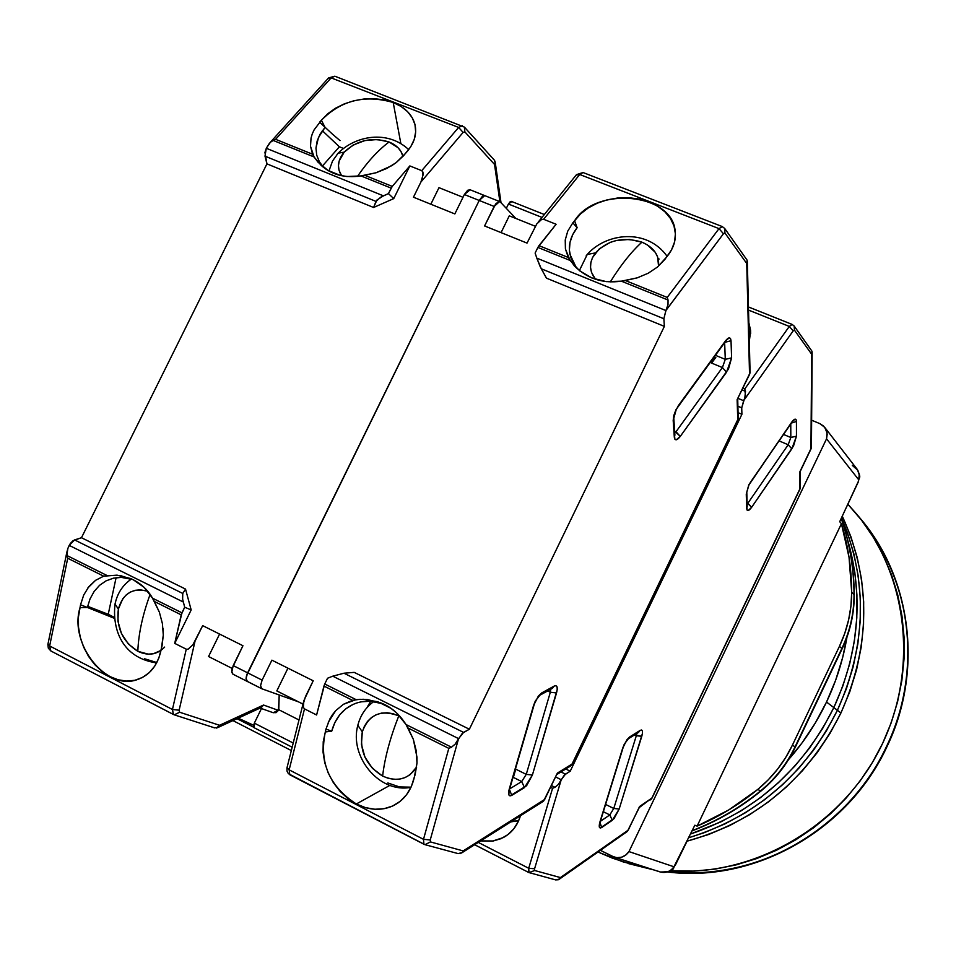 <?xml version="1.0" encoding="UTF-8"?>
<svg xmlns="http://www.w3.org/2000/svg" width="956" height="956" viewBox="0 0 956 956"><rect width="100%" height="100%" fill="white"/><g stroke="black" fill="none" stroke-linecap="round" stroke-linejoin="round"><path stroke-width="1.43" d="M886.989 746.636L886.63 746.194C864.774 798.511 787.338 882.806 667.706 871.968C754.38 882.83 848.139 830.023 886.63 746.194L886.989 746.636C848.593 830.19 754.989 883.021 667.635 871.992M653.964 869.96L628.582 863.627L653.964 869.96M856.672 514.113L860.579 518.785C927.344 601.575 910.913 698.418 886.63 746.194C923.006 670.981 911.355 578.213 860.579 518.785C911.773 578.774 923.245 671.674 887.013 746.588M847.864 504.23L856.516 513.934C908.989 576.384 919.254 673.179 879.018 750.627C838.878 828.099 752.826 876.795 670.24 870.832L694.164 871.119L715.243 869.064L736.144 864.869L756.674 858.572L776.595 850.207L795.715 839.858L813.807 827.633L830.692 813.64L846.18 798.033L860.101 780.968L872.326 762.625L882.711 743.194L891.147 722.903L897.541 701.931L901.855 680.541L904.041 658.923L904.077 637.329L901.974 615.975L897.78 595.074L891.554 574.855L883.356 555.496L873.306 537.2L861.499 520.136L847.864 504.23M648.132 868.072L622.559 861.703L598.074 852.035L612.414 858.153L632.047 864.487L648.132 868.072M852.31 465.405L857.819 470.268L859.157 474.057L859.109 478.131L858.345 481.501L839.703 521.713L841.435 523.685C848.151 545.745 851.569 568.581 851.688 592.194L854.031 594.596L851.688 592.194C851.677 610.968 847.59 629.012 839.44 646.34L841.854 648.491C849.968 631.247 854.031 613.286 854.031 594.596C853.875 568.163 849.609 542.781 841.232 518.451C849.609 542.769 853.875 568.163 854.031 594.596L854.031 594.596C854.031 613.286 849.968 631.247 841.854 648.491L795.368 747.09C787.111 764.262 775.675 778.877 761.048 790.947M795.356 747.09L795.069 746.827C786.776 764.095 775.28 778.782 760.582 790.899L760.582 790.899C739.669 807.928 716.869 821.168 692.192 830.621C716.869 821.168 739.669 807.928 760.582 790.899C775.28 778.782 786.776 764.095 795.069 746.827L792.416 745.154L839.44 646.34L841.854 648.491L795.069 746.827L792.416 745.154C784.075 762.506 772.532 777.264 757.761 789.441L760.582 790.899L757.761 789.441C739.096 804.653 718.864 816.89 697.091 826.139L694.845 825.207L673.956 866.769C670.371 871.657 665.758 873.378 660.094 871.944L658.445 871.263M846.837 506.405L858.357 481.764M675.187 865.503L687.46 840.336M792.416 745.154L785.629 757.606L777.515 769.245L768.182 779.905L757.761 789.441L728.603 810.031L697.091 826.139L841.435 523.685L849.048 557.348L851.688 592.194L850.948 606.056L848.629 619.811L844.781 633.302L839.44 646.34L792.416 745.154M614.433 857.197L660.094 871.944C665.758 873.378 670.371 871.657 673.956 866.769L694.845 825.207L697.091 826.139L841.435 523.685L839.703 521.713L858.572 480.928L859.253 474.869L857.401 469.587L824.693 427.332L827.048 432.769L826.546 438.816L858.703 479.745L826.546 438.816L628.976 851.593C625.152 856.815 620.241 858.655 614.242 857.138L600.464 850.362L612.497 856.421L616.919 857.675L621.52 857.221L625.714 855.106L628.976 851.593L673.956 866.769L628.976 851.593L826.546 438.816L827.191 434.215L826.163 429.782L823.582 426.089L819.806 423.616L824.693 427.332M819.806 423.616L811.644 420.222L819.806 423.616M826.522 702.039L833.835 707.583C859.301 651.693 863.83 595.54 847.422 539.1L854.807 572.25L856.935 594.931L856.803 617.875L854.401 640.855L849.741 663.631L842.857 685.954L833.835 707.583L826.522 702.039C816.508 723.035 803.817 742.262 788.449 759.733L802.036 742.896L815.265 723.047L826.522 702.039C836.38 681.222 843.204 659.58 846.968 637.138L842.678 657.453L835.687 680.098L826.522 702.039M690.555 834.002C754.834 812.11 802.586 769.974 833.835 707.583L822.734 728.293L809.696 747.867L794.854 766.079L778.363 782.749L760.414 797.71L741.187 810.784L720.896 821.873L690.555 834.002C754.834 812.11 802.586 769.974 833.835 707.583L837.408 710.296C866.65 644.774 868.012 580.639 841.483 517.889L847.398 532.564L853.875 553.871L858.201 575.894L860.328 598.42L860.209 621.209L857.831 644.033L853.206 666.655L846.371 688.822L837.408 710.296L833.835 707.583L822.734 728.293L809.696 747.867L794.854 766.079L778.363 782.749L760.414 797.71L741.187 810.784L720.896 821.873L690.555 834.002M847.422 539.1C863.83 595.54 859.301 651.693 833.835 707.583L842.857 685.954L849.741 663.631L854.401 640.855L856.803 617.875L856.935 594.931L854.807 572.25L847.422 539.1M688.726 837.743C755.503 817.057 805.072 774.575 837.408 710.296L826.39 730.862L813.448 750.293L798.714 768.385L782.331 784.936L764.501 799.778L745.405 812.767L725.245 823.761L704.249 832.676L688.726 837.743C755.503 817.057 805.072 774.575 837.408 710.296L840.933 712.973C870.88 645.479 871.334 579.886 842.296 516.168L850.804 536.436L857.245 557.599L861.559 579.479L863.674 601.85L863.555 624.495L861.201 647.164L856.612 669.63L849.836 691.642L840.933 712.973L837.408 710.296L826.39 730.862L813.448 750.293L798.714 768.385L782.331 784.936L764.501 799.778L745.405 812.767L725.245 823.761L704.249 832.676L688.726 837.743M841.483 517.889C868.012 580.639 866.65 644.774 837.408 710.296L846.371 688.822L853.206 666.655L857.831 644.033L860.209 621.209L860.328 598.42L858.201 575.894L853.875 553.871L847.398 532.564L841.483 517.889M687.029 841.196C756.22 821.813 807.521 779.068 840.933 712.973L829.999 733.395L817.141 752.695L802.502 770.655L786.25 787.087L768.528 801.821L749.564 814.715L729.536 825.637L708.683 834.48L687.029 841.196M628.032 738.94L624.232 744.294L622.607 748.393L599.902 822.052C598.611 826.988 599.209 828.816 601.706 827.526L612.282 820.296L619.177 809.003L641.775 736.323L634.545 734.877L636.314 735.726L613.764 808.477L636.314 735.726L641.775 736.323C643.125 731.292 642.587 729.308 640.173 730.384L629.681 736.945L624.232 744.294L623.049 747.795M748.93 484.979L746.266 494.037L746.684 508.413C747.09 511.508 748.739 511.149 751.631 507.313L791.843 448.818L788.186 444.743L747.879 503.215L747.138 504.159L747.879 503.215L747.102 502.88L751.631 507.313L747.879 503.215L788.186 444.743L779.08 440.907L788.186 444.743L791.843 448.818L796.456 436.151L796.444 421.476C796.145 418.214 794.591 418.429 791.759 422.122L748.93 484.979M516.873 821.108L518.451 821.168M520.434 815.779C517.411 825.697 511.723 832.951 503.394 837.54L492.519 841.101L480.677 840.91L493.236 840.981L501.04 838.675L507.995 834.564L513.814 828.804L518.236 821.634L520.434 815.779M518.702 820.595L511.281 821.562M561.268 779.749L555.759 777.025L561.268 779.749L565.474 774.145L560.969 771.922L565.474 774.145L570.218 771.193L565.725 768.983L570.218 771.193L564.446 774.993L561.268 779.749M551.612 785.629L554.97 787.29L558.185 784.637L561.148 779.988L558.185 784.637L554.97 787.29L551.612 785.629M792.464 324.693L794.173 326.032L794.46 330.167L793.193 330.86L743.756 400.48L793.193 330.86L789.309 326.426L744.736 389.008L745.489 395.39L741.725 407.83L737.948 406.252L741.725 407.83L743.649 400.719L738.02 398.377L743.649 400.719L744.82 397.899L745.513 391.351L742.083 389.929L745.513 391.351L744.736 389.008L742.896 388.244L744.736 389.008L789.309 326.426L792.166 324.431L789.309 326.426L748.548 310.103L789.309 326.426L793.193 330.86L794.46 330.167L811.644 354.186L811.023 448.89L799.873 471.774L799.921 489.173L651.586 798.714L650.08 800.029M528.859 872.565L528.716 868.275L552.568 788.306L550.764 787.409L552.568 788.306L554.97 787.29L552.568 788.306L528.716 868.275L478.299 842.415L528.716 868.275L534.571 868.777L561.148 779.988L534.571 868.777L528.716 868.275L528.991 872.613L534.679 870.51L534.571 868.777L534.679 870.51L528.991 872.613M474.666 844.71L528.704 872.47M748.859 322.781L750.568 330.238L749.325 341.244L750.627 331.015L748.859 322.781M741.916 414.271L738.163 412.705L741.916 414.271L570.218 771.193L741.916 414.271L741.725 407.83L741.916 414.271M559.152 879.293L626.479 832.043M799.933 489.161L652.028 798.117L639.564 806.517L628.271 830.083L560.407 877.572L534.679 870.51L560.407 877.572L559.523 878.946L560.407 877.572L628.271 830.083L639.564 806.517L651.873 798.069L650.869 799.575M800.327 487.19L800.351 470.902M811.429 446.894L812.146 352.537M790.815 437.49L783.55 434.454L790.815 437.49L788.186 444.743L790.815 437.49L796.456 436.151L790.815 437.49L790.767 424.034L790.815 437.49M605.59 804.426L613.764 808.477L609.809 814.93L603.344 811.716L609.809 814.93L612.282 820.296L609.809 814.93L600.392 821.312L609.809 814.93L613.764 808.477L619.177 809.003L613.764 808.477L605.59 804.426M636.744 733.503L636.314 735.726L636.744 733.503M474.642 844.722L528.823 872.541L555.938 879.974L559.523 878.946L557.898 879.95M639.289 807.438L639.564 806.517M639.265 807.545L651.873 798.069L799.849 488.946L800.339 471.165M812.134 352.728L811.644 354.186L811.979 351.258L812.134 352.728M811.943 351.163L794.173 326.032L792.034 324.383L748.464 306.96M799.873 471.774L810.951 448.639L811.644 354.186L794.46 330.167L794.209 326.068M746.803 492.471L747.186 506.656M750.615 481.991L748.954 484.931M750.783 481.764L791.437 423.054L796.444 421.476L791.448 423.054L791.759 422.122L791.413 423.09M600.021 822.626L601.706 827.526L600.021 822.626M600.356 821.395L623.001 747.962M638.548 732.368L640.173 730.384L638.536 732.38L628.486 738.665M629.681 736.945L640.173 730.384L641.56 730.002L642.42 731.017L642.456 733.348L619.177 809.003L614.051 818.623L600.272 828.027L599.352 827.167L599.902 822.052L622.607 748.393L626.957 739.705L629.681 736.945M796.444 421.476L796.456 436.151L793.54 445.938L751.631 507.313L748.201 510.516L747.078 510.074L746.266 494.037L748.835 484.728L791.759 422.122L795.069 419.134L796.109 419.708L796.444 421.476M232.929 720.585L291.317 750.556L232.917 720.585M253.675 727.229L237.028 718.697L253.675 727.229M253.591 725.245L238.187 718.159L244.103 721.804L253.591 725.245M539.554 695.382L535.264 701.13L533.472 705.743L509.249 789.058C507.911 794.639 508.747 796.742 511.771 795.368L524.486 787.577L532.408 774.993L556.535 692.945L550.321 692.24L547.645 690.949L550.321 692.24L526.254 774.372L550.321 692.24L556.535 692.945C557.946 687.256 557.193 684.95 554.265 686.038L541.622 692.981L535.264 701.13L534.057 705.002M677.9 406.945L675.916 409.801L673.801 418.095M586.207 255.79L587.271 254.439L595.421 252.91C607.753 240.064 623.252 236.479 641.93 242.155C653.916 247.413 659.449 255.419 658.553 266.138L657.632 256.949L655.314 252.384L647.308 244.844L641.93 242.155C631.295 251.798 620.755 265.051 610.31 281.912C620.755 265.051 631.295 251.798 641.93 242.155L629.454 239.418L616.262 240.506L610.024 242.442L599.388 248.763L592.541 257.511L590.892 262.398L590.533 267.393L591.477 272.293L595.492 279.307C588.92 270.763 588.884 261.968 595.421 252.91L587.271 254.439L586.315 255.587M358.165 724.122L357.855 725.305L362.3 731.866C368.765 714.467 380.918 709.149 398.76 715.901L393.024 713.702L387.192 712.758L381.516 713.104L376.21 714.718L371.478 717.538L367.474 721.445L364.391 726.285L362.3 731.866L361.44 744.413L364.977 757.2L372.41 768.313L382.615 776.081C384.742 757.917 390.12 737.865 398.76 715.901C390.12 737.865 384.742 757.917 382.615 776.081L388.303 778.327L394.087 779.343L399.751 779.092L405.093 777.575L409.885 774.838L416.637 767.082C408.439 779.367 397.099 782.367 382.615 776.081C365.993 765.589 359.217 750.854 362.3 731.866L357.855 725.305L358.058 724.373M676.059 410.16L673.191 420.425L674.315 437.227L674.924 434.92L674.315 437.227C674.936 440.871 676.932 440.596 680.278 436.402L676.012 431.742L674.805 433.104L676.012 431.742L674.673 431.168L680.278 436.402L726.548 372.183L722.401 367.546L676.012 431.742L722.401 367.546L711.646 363.113L715.829 357.353L711.646 363.113L722.401 367.546L726.548 372.183L731.603 357.867L731.017 340.73C730.527 336.87 728.651 336.954 725.389 340.981L678.318 405.714L676.083 410.088M353.218 704.345L345.857 708.766L339.679 714.885L334.911 722.437L331.72 731.161L325.96 729.105L329.808 719.055L332.533 714.61L335.711 710.667L343.419 704.297L356.062 699.625L324.729 684.006L323.953 686.061L352.513 700.318L359.815 699.314L367.259 699.529L381.014 702.971C390.968 706.807 399.309 714.001 406.025 724.54L451.495 747.198L455.116 744.174L458.605 738.641L332.748 676.179L327.538 678.246L324.729 684.006L356.062 699.625L363.435 699.278L377.823 701.788L390.885 708.288L396.62 712.877L406.025 724.54L413.327 739.311L416.959 757.152L416.983 763.067L414.354 777.108C411.152 790.994 403.85 800.662 392.438 806.099C380.954 810.963 368.92 810.258 356.337 803.984L389.845 785.39L356.337 803.984C329.33 786.441 318.993 762.434 325.315 731.961L325.96 729.105L331.72 731.161L325.315 731.961L331.72 731.161C335.508 717.442 343.431 708.193 355.489 703.425C364.164 700.33 373.318 700.461 382.95 703.795L370.307 701.226L361.464 701.8M411.056 787.17L399.429 786.919L387.813 782.94M400.409 716.773L398.76 715.901M370.605 704.034L373.724 701.537M367.785 706.221L370.701 701.25M423.926 844.256L423.496 839.332L289.142 769.843L287.063 767.501L289.142 769.843L304.498 708.874L303.339 707.321L303.112 704.452L305.454 696.637L313.21 680.78L303.853 700.7L303.339 707.321L304.498 708.874L316.603 714.992L324.729 684.006L327.538 678.246L332.748 676.179L458.605 738.641L463.576 732.392L343.969 673.215L332.748 676.179L343.969 673.215L463.576 732.392L469.372 729.225L354.222 672.379L343.969 673.215L354.222 672.379L469.372 729.225L462.334 733.312L455.116 744.174L451.495 747.198L406.025 724.54L408.069 728.03L448.818 748.357L451.495 747.198L448.818 748.357L423.496 839.332L289.142 769.843L289.811 774.778L289.142 769.843L304.498 708.874L316.603 714.992L323.953 686.061L352.513 700.318L343.419 704.297L335.711 710.667L328.255 722.306M289.907 774.826L423.687 844.112M576.181 175.032L579.718 174.494L583.052 172.534L579.718 174.494L719.008 228.627L722.354 226.596L719.008 228.627L579.718 174.494L576.181 175.032M747.102 260.14L724.684 228.448L724.959 233.061L723.465 233.73L719.008 228.627L667.228 297.436L719.008 228.627L723.465 233.73L666.021 310.294L663.858 318.742L541.275 268.779L546.462 278.16L540.164 266.593L536.806 258.132L541.275 268.779L663.858 318.742L665.89 310.557L536.806 258.132L535.121 253.065L537.881 247.425L556.105 224.266L543.629 219.282L579.718 174.494L543.629 219.282L541.67 219.414L536.794 223.907L527.031 243.099L536.794 223.907L541.67 219.414L543.629 219.282L556.105 224.266L538.981 245.656L568.318 257.499L565.414 248.919L565.235 239.98L567.745 231.149L572.835 222.832L580.591 213.869L588.263 207.93L597.285 203.186L607.287 199.816L617.887 197.964L628.642 197.701L639.122 199.027L648.933 201.919L657.644 206.233L664.922 211.826L670.455 218.482L674.004 225.915L675.402 233.838L674.577 241.928L671.542 249.839L664.874 259.423L657.573 266.975L648.216 273.225L637.305 277.826L625.367 280.538L667.228 297.436L668.053 300.029L667.228 297.436L625.367 280.538L621.376 281.172C602.961 283.777 587.343 278.722 574.496 266.031L568.318 257.499L538.981 245.656L537.881 247.425L570.063 260.426L565.414 248.919L565.235 239.98L567.745 231.149L572.835 222.832L577.137 227.707L572.62 234.829L570.003 242.406L569.394 250.149L570.816 257.762L576.492 268.062L569.895 254.248C568.223 244.927 570.636 236.072 577.137 227.707L574.58 220.776L577.137 227.707L572.835 222.832L574.58 220.776C596.269 185.858 672.223 193.231 675.151 230.97C676.286 240.255 673.383 249.014 666.428 257.236L657.573 266.975L648.216 273.225L637.305 277.826L621.376 281.172L668.053 300.029L668.005 304.558L666.021 310.294L668.005 304.558L668.053 300.029L621.376 281.172L606.283 281.626L592.063 278.065L579.695 270.859L570.063 260.426L537.881 247.425L535.121 253.065L536.806 258.132L665.89 310.557L723.465 233.73L724.959 233.061L746.732 263.486L749.624 374.262L737.124 399.692L737.865 419.923L571.76 764.752L568.617 766.473M658.158 258.634L659.126 259.028M261.908 688.81L298.415 701.823L261.717 688.726L260.558 685.56L262.111 680.134L260.558 685.739L261.908 688.81M276.81 690.925L287.947 668.172L276.81 690.925L302.992 704.118L276.81 690.925M247.329 681.461L246.086 678.258L247.628 672.833L479.219 200.461L246.505 675.761L246.074 678.437L247.341 681.461L246.074 678.437L247.628 672.833L262.111 680.134L271.898 660.166L313.21 680.78L271.898 660.166L262.111 680.134L247.628 672.833L246.923 674.446L246.086 678.903L246.947 681.198L261.586 688.643M515.846 218.458L500.323 202.003L515.846 218.458M535.312 226.261L509.285 215.829L501.075 232.607L509.285 215.829L535.312 226.261M484.584 225.951L495.698 203.879L499.044 201.477L500.323 202.003L499.606 201.549L494.144 206.436L484.584 225.951L527.031 243.099L484.584 225.951M714.335 356.839L711.646 363.113L714.335 356.839M513.599 776.571L515.75 769.162L514.507 772.209L515.75 769.162L526.254 774.372L521.713 781.566L513.049 777.24L521.713 781.566L524.486 787.577L521.713 781.566L509.668 788.879L521.713 781.566L526.254 774.372L532.408 774.993L526.254 774.372L515.75 769.162L513.599 776.571M664.372 326.378L546.462 278.16L664.372 326.378L469.372 729.225L664.372 326.378L663.858 318.742L664.372 326.378M470.125 189.79L464.365 194.522L454.841 213.929L413.458 197.199L420.927 182.01L413.458 197.199L454.841 213.929L464.365 194.522L479.219 200.461L482.505 196.183L484.967 195.705L482.505 196.183L479.219 200.461L494.144 206.436L479.219 200.461L484.704 195.598L479.219 200.461L247.628 672.833L479.219 200.461L464.365 194.522L467.663 190.268L470.137 189.802M325.96 729.105L323.236 741.701L323.032 752.049L324.705 762.577L328.171 772.878L333.297 782.546L339.894 791.162L347.673 798.415L356.337 803.984L365.539 807.653L374.907 809.242L384.061 808.704L392.617 806.016L400.229 801.295L406.563 794.711L411.343 786.537L415.227 774.312L416.983 763.067L416.338 751.177L413.327 739.311L408.069 728.03L448.818 748.357L423.496 839.332L430.236 839.942L458.474 738.916L430.236 839.942L423.496 839.332L423.843 844.208L425.026 844.674L430.463 841.925L430.236 839.942L430.463 841.925L424.966 844.662L288.354 773.643L287.003 771.074L286.979 767.859L303.399 702.469M461.617 852.967L543.056 801.475L544.717 799.395L543.056 801.475L541.263 801.833M737.865 419.911L572.285 764.107L557.384 773.081L544.717 799.395L463.158 850.9L430.463 841.925L463.158 850.9L462.178 852.453L463.158 850.9L544.717 799.395L557.384 773.081L572.058 764.023L570.84 765.828M738.163 416.947L737.721 398.999M738.295 418.298L738.319 417.617M750.078 372.601L747.329 261.514M725.281 359.36L715.447 355.321L725.281 359.36L722.401 367.546L725.281 359.36L731.603 357.867L725.281 359.36L724.648 342.654L725.281 359.36M550.716 689.252L550.321 692.24L550.716 689.252M424.966 844.662L458.211 853.624L462.178 852.453L460.218 853.636M543.534 801.176L557.384 773.081M557.049 774.348L570.35 766.126L572.058 764.023L737.757 419.6L737.124 399.692L749.635 374.25M747.305 261.872L746.732 263.486L747.138 260.247L747.305 261.872M737.124 399.692L749.528 373.904L746.732 263.486L724.959 233.061L724.708 228.496M724.959 342.224L678.139 406.635M724.887 342.32L731.017 340.73L724.887 342.32M509.5 789.596L511.771 795.368L509.5 789.596M509.847 788.222L533.986 705.241M552.21 688.44L554.265 686.038L552.21 688.44L540.164 695.06M541.622 692.981L554.265 686.038L555.962 685.691L557.061 686.898L557.229 689.575L532.408 774.993L526.577 785.748L510.026 795.894L508.843 794.866L509.249 789.058L533.472 705.743L538.395 696.004L541.622 692.981M731.017 340.73L731.603 357.867L728.484 368.98L680.278 436.402L676.25 439.808L674.876 439.198L673.191 420.425L673.789 415.549L675.916 409.801L725.389 340.981L729.261 337.838L730.539 338.615L731.017 340.73M164.659 647.069C157.238 654.729 148.288 656.151 137.819 651.311C122.559 641.596 116.082 627.506 118.377 609.02L115.019 604.132L115.27 602.937L115.019 604.132L118.377 609.02L117.911 621.197L121.436 633.493L128.415 644.057L137.819 651.311C138.501 633.84 142.611 614.851 150.128 594.369C142.611 614.851 138.501 633.84 137.819 651.311L148.24 654.143L153.342 653.749L161.026 650.379M341.579 175.701C336.727 167.993 337.599 160.142 344.196 152.147L338.149 153.175L337.038 154.442L338.149 153.175L344.196 152.147L339.189 160.955L338.46 165.567L338.974 170.096L341.579 175.701M147.738 591.226L140.317 589.816L135.214 590.306L130.47 592.015L126.264 594.871L122.774 598.767L118.377 609.02C122.906 593.592 132.526 587.605 147.2 591.047M402.966 156.426L400.923 151.407L397.947 147.642L389.056 141.99C378.122 150.2 367.582 161.684 357.436 176.43C367.582 161.684 378.122 150.2 389.056 141.99L377.465 139.516L364.893 140.58L353.218 145.001L344.196 152.147C356.863 140.197 371.812 136.816 389.056 141.99C396.668 145.145 401.305 149.949 402.966 156.426M311.047 138.034L310.509 146.292L312.576 154.239L275.591 139.301L272.819 140.293L314.07 156.963L312.576 154.239L275.591 139.301L331.146 77.89L334.827 76.205L331.146 77.89L458.629 127.435L463.122 132.406L458.629 127.435L462.417 125.714L458.629 127.435L421.739 170.67L409.837 165.926L392.259 186.408L388.447 193.614L393.741 198.609L373.593 207.488L375.995 201.405L265.003 156.163L266.939 163.87L373.593 207.488L376.867 200.079L383.404 195.837L266.282 148.276L265.003 156.163L375.995 201.405L380.727 197.187L388.447 193.614L393.741 198.609L409.837 165.926L392.259 186.408L364.678 175.271L376.126 172.737L386.822 168.435L396.154 162.639L403.695 155.601L410.757 146.722L414.247 139.397L415.669 131.916L414.988 124.603L412.227 117.731L407.531 111.613L401.102 106.463L393.203 102.495L400.839 143.508L393.203 102.495C404.782 107.192 412 114.373 414.856 124.065C417.306 134.294 414.139 144.141 405.332 153.581L396.154 162.639L391.661 165.723L376.126 172.737L360.926 175.904L346.992 176.537L340.288 175.402L328.051 170.431L318.037 162.221L314.07 156.963L272.819 140.293L269.496 143.197L266.282 148.276L383.404 195.837L388.447 193.614L391.159 188.129L360.926 175.904L391.159 188.129L392.259 186.408L364.678 175.271L360.926 175.904C344.805 178.294 331.529 174.757 321.085 165.304L314.07 156.963L310.509 146.292L311.047 138.034L312.265 133.912L314.13 129.849L321.395 120.265C340.957 100.32 364.893 94.393 393.203 102.495L384.157 99.878L374.346 98.683L364.152 98.97L353.983 100.739L344.244 103.893L335.341 108.315L327.609 113.848L321.395 120.265L325.052 127.375L321.395 120.265L319.579 122.177L332.21 133.924L319.579 122.177M340.037 140.616L332.21 133.924L340.037 140.616M254.236 727.755L253.483 726.142L254.332 723.13L293.205 743.027L254.332 723.13L254.093 727.695L292.154 747.21L254.093 727.695M511.735 201.632L508.425 204.034L541.992 217.418L508.425 204.034L510.181 201.716L511.484 201.441M339.392 146.806L322.375 166.069L339.392 146.806L322.351 130.709L339.392 146.806L343.335 148.383L339.392 146.806M156.832 662.544L144.559 658.768M108.231 614.29L87.629 606.307L114.242 617.325L108.231 614.29L116.094 577.687L108.231 614.29M272.902 712.567L276.009 712.686L278.447 710.38L263.545 705.038L219.545 725.281L179.62 712.232L179.131 710.188L172.439 709.483L173.359 714.443L174.315 714.849L179.62 712.232L179.131 710.188L195.036 641.153L192.861 644.834L188.117 649.184L186.265 649.196L174.721 643.376L191.176 609.94L185.524 589.087L81.475 537.726L185.524 589.087L182.763 593.461L185.524 589.087L191.176 609.94L184.687 607.227L191.176 609.94L174.721 643.376L181.927 612.832L152.506 598.169L154.358 601.455L181.198 614.851L184.687 607.227L182.632 599.173L182.763 593.461L74.568 539.925L69.202 545.386L183.277 602.005L69.202 545.386L67.888 548.397L66.8 555.448L106.917 575.452L120.444 575.584L133.111 579.647L144.081 587.319L152.506 598.169L181.927 612.832L184.687 607.227L182.632 599.173L182.763 593.461L74.568 539.925L81.475 537.726L266.939 163.87L264.943 152.422L266.401 148.037L270.632 141.954L275.591 139.301L331.146 77.89L458.629 127.435L421.739 170.67L422.899 172.02L423.15 174.649L420.927 182.01L463.122 132.406L464.855 131.88L494.539 164.444L499.892 201.668L494.539 164.444L495.136 162.926L494.539 164.444L464.855 131.88L464.425 127.148M494.957 161.074L495.136 162.926L494.383 160.166L464.377 127.1L464.855 131.88L463.122 132.406L420.927 182.01L422.456 178.163L422.899 172.02L421.739 170.67L409.837 165.926L393.741 198.609L373.593 207.488L266.939 163.87L81.475 537.726L73.122 540.642L70.326 543.486L67.888 548.397L66.824 552.329L67.721 558.244L103.69 576.181L117.038 575.154L130.697 578.535C140.377 582.909 147.642 589.458 152.506 598.169L159.377 612.198L162.412 623.623L163.297 635.095L161.313 648.813C158.146 664.994 150.02 675.306 136.923 679.74C105.865 690.889 68.736 643.484 80.029 607.598L87.378 607.454L114.326 618.305L87.378 607.454L90.043 598.886L94.154 591.429L99.555 585.335L106.044 580.866L113.429 578.177L121.34 577.388L133.015 579.599L121.34 577.388L113.429 578.177L106.044 580.866L99.555 585.335L94.154 591.429L90.043 598.886L87.378 607.454L80.029 607.598L80.531 604.801L87.378 607.454L80.531 604.801L83.722 595.014L88.824 586.685L95.576 580.316L103.69 576.181L106.917 575.452L66.8 555.448L67.721 558.244L49.64 645.969L50.847 650.976L173.179 714.323M254.332 723.13L261.466 708.539L254.332 723.13M260.092 708.061L273.32 712.758L278.77 709.711L299.001 719.976L278.77 709.711L279.2 695.263L278.447 710.38L263.545 705.038L261.382 707.476L258.789 707.595M506.31 208.348L508.425 204.034L506.31 208.348M217.609 727.647L261.382 707.476L263.545 705.038L219.545 725.281L216.319 728.078M319.4 161.803L316.723 155.195L315.97 148.144L317.153 141.01L320.224 133.983L325.052 127.375L318.468 137.449L315.97 148.144L316.723 155.195L319.4 161.803L323.463 167.3M438.983 187.663L430.833 204.226L438.983 187.663L463.015 197.294L438.983 187.663M208.551 656.521L232.117 668.399L208.551 656.521L219.581 634.079L208.551 656.521M173.466 714.502L172.439 709.483L179.131 710.188L195.036 641.153L202.672 625.63L242.944 645.73L232.093 668.495L231.675 671.172L232.965 674.195M214.264 727.695L217.335 727.779L219.545 725.281L179.62 712.232L174.267 714.837L173.371 714.455L50.847 650.976L49.64 645.969L172.439 709.483L49.64 645.969L47.943 644.129L49.64 645.969L67.721 558.244L103.69 576.181L95.576 580.316L87.844 587.964M247.138 681.353L232.894 674.159L231.746 672.235L233.204 665.579L247.628 672.833L233.204 665.579L242.944 645.73L202.672 625.63L192.861 644.834L188.117 649.184L186.265 649.196L172.439 709.483L186.265 649.196L174.721 643.376L181.198 614.851L154.358 601.455L159.377 612.198L162.412 623.623M163.046 628.403L163.297 635.095L162.018 646.077L158.851 658.027L154.764 666.081L149.244 672.642L142.528 677.434L134.892 680.278L126.67 681.078L118.197 679.8L109.821 676.513L101.886 671.363L94.692 664.563L88.538 656.39L83.662 647.176L80.28 637.282L78.5 627.124L78.416 617.098L80.531 604.801L83.722 595.014M331.146 77.89L328.278 78.284L331.146 77.89M50.955 651.036L48.314 648.192L47.884 644.463L66.824 552.329M654.059 869.996L622.798 861.774M854.246 595.11C854.234 613.776 850.183 631.677 842.117 648.837M795.38 747.066L842.081 648.885M841.268 518.355C849.765 542.865 854.09 568.414 854.246 594.99M760.988 790.994C739.944 808.119 716.964 821.431 692.06 830.895M858.369 481.716C858.835 476.542 861.977 479.099 856.935 468.93M660.333 872.015C677.29 871.956 672.331 866.554 675.175 865.515M748.942 484.979L746.791 492.125M507.755 834.743L503.394 837.54M510.731 821.909L518.678 820.654M750.651 333.716L750.568 330.238M627.291 831.577L639.361 807.33M800.327 487.584L799.945 489.125M811.429 447.3L811.047 448.842M800.303 471.272L811.035 448.878M791.592 422.839L792.022 421.751M599.508 823.51L600.296 821.61M579.372 270.596L587.247 254.463C605.925 232.953 646.818 227.767 667.157 256.375M373.784 701.549C365.67 707.452 360.364 715.363 357.855 725.269C349.036 756.232 379.233 793.827 410.996 787.29M398.258 802.789L392.438 806.099M538.18 222.151L576.504 174.637L583.052 172.534L722.139 226.512L724.684 228.448M675.151 230.97L675.414 235.343M261.705 688.714L247.269 681.425M499.594 201.537L469.874 189.694M738.331 417.999L737.901 419.851M750.102 372.338L749.659 374.19M674.9 435.123L673.825 418.561M725.186 341.913L725.449 340.898M508.891 790.457L509.775 788.509M156.653 662.902C121.818 657.919 112.163 628.881 115.019 604.12C117.277 593.377 122.738 585.012 131.39 579.061M408.714 149.65C387.419 129.586 355.285 135.8 338.161 153.175L332.533 161.026L328.96 170.969M544.334 214.514L511.364 201.393M495.184 162.054L501.016 202.744M464.377 127.1L334.851 76.205L328.613 77.914L270.632 141.954M415.597 128.259L414.856 124.065M214.813 727.934L174.267 714.837M136.923 679.74L142.48 677.457M232.894 674.159L247.257 681.413"/></g></svg>
